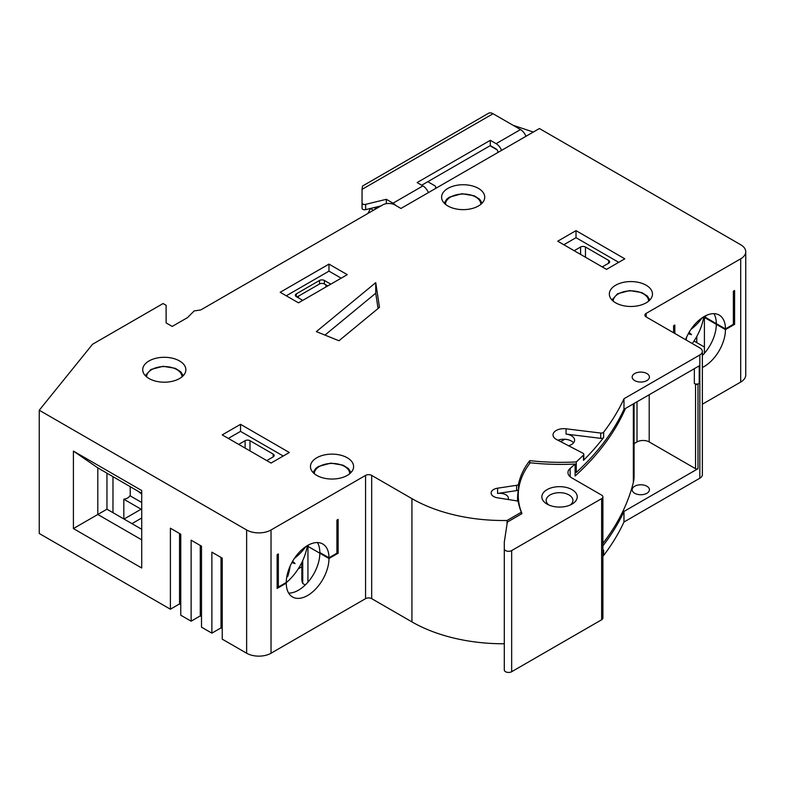 <?xml version="1.0" encoding="UTF-8"?>
<svg xmlns="http://www.w3.org/2000/svg" width="785" height="785" viewBox="0 0 785 785"><rect width="100%" height="100%" fill="white"/><g stroke="black" fill="none" stroke-linecap="round" stroke-linejoin="round"><path stroke-width="1.18" d="M367.9 213.451L370.471 208.545A4.317 2.492 120 0 0 370.491 208.467M602.89 545.86A396.798 229.092 0 0 0 623.977 511.437L698.002 468.704A1.727 1.001 180 0 1 695.559 468.704L649.205 441.935A8.625 4.985 0 0 0 637.008 441.935L637.008 401.792M634.084 443.623L637.008 441.935M560.667 441.641L564.788 439.257M646.889 486.239A8.625 4.985 180 0 1 649.421 489.761A8.625 4.985 180 0 1 640.795 494.736A8.625 4.985 180 0 1 632.16 489.761A8.625 4.985 180 0 1 637.489 485.159A8.625 4.985 180 0 1 646.889 486.239M371.678 598.651A4.317 2.492 0 0 0 365.575 598.651L365.575 475.396A4.317 2.492 180 0 1 371.678 475.396L371.678 598.651L411.929 621.887A129.388 74.703 0 0 0 504.294 643.769M271.031 653.228A17.25 9.96 180 0 1 246.637 653.228L246.637 529.973A17.25 9.96 0 0 0 271.031 529.973L271.031 653.228L365.575 598.651M246.637 529.973L39.25 410.241L39.25 533.496L170.394 609.209L170.394 528.217L180.756 534.202L180.756 615.195L191.128 621.18L191.128 540.188L201.5 546.174L201.5 627.176L211.871 633.161L211.871 552.159L222.233 558.145L222.233 639.147L246.637 653.228M211.871 633.161L221.017 627.872L222.233 628.579M191.128 621.18L200.273 615.901L201.5 616.608M170.394 609.209L179.539 603.93L180.756 604.636M745.75 251.769L745.75 375.034A17.25 9.96 180 0 1 740.697 382.069L740.697 258.814A17.25 9.96 0 0 0 745.75 251.769A17.25 9.96 0 0 0 740.697 244.734L539.413 128.524L400.949 208.457L394.855 204.934A8.625 4.985 180 0 0 382.658 204.934L200.842 309.908L194.18 310.938L187.517 317.601L172.219 326.432L166.116 322.91L166.116 305.306L163.074 303.54L92.542 344.262L39.25 410.241M702.359 404.206L740.697 382.069M699.827 354.957A8.625 4.985 0 0 0 702.359 351.435L702.359 474.689A8.625 4.985 180 0 1 699.827 478.212L699.827 354.957L623.977 398.751L623.977 409.309L699.219 365.869L699.219 383.482A3.454 1.992 180 0 1 694.342 383.482L695.559 384.189A1.727 1.001 0 0 0 698.002 384.189L699.219 383.482M602.89 551.139A396.798 229.092 0 0 0 603.636 550.177L603.636 555.456A396.798 229.092 180 0 0 623.977 522.005L699.827 478.212M603.636 555.456A2.591 1.492 180 0 1 602.89 556.015M623.977 522.005L623.977 511.437M674.825 333.478L674.825 325.019L673.599 325.726L673.599 332.771M702.359 355.487A30.193 17.427 120 0 0 716.303 324.323L704.41 317.454L704.41 353.279M704.41 347.039L693.999 341.024M696.776 342.633L696.776 336.451M740.697 258.814L646.153 313.401L646.153 316.924A4.317 2.492 180 0 1 644.887 315.158A4.317 2.492 180 0 1 646.153 313.401M713.908 313.666A30.193 17.427 120 0 1 716.303 323.616L725.448 328.895L733.376 324.323L733.376 291.215L734.593 290.509L734.593 324.323L733.376 323.616M702.359 367.498A30.193 17.427 120 0 0 725.448 329.602L734.593 324.323M725.448 328.895A30.193 17.427 120 0 0 719.197 315.079A30.193 17.427 120 0 0 685.57 339.679M646.153 316.924L699.827 347.912A8.625 4.985 0 0 1 702.359 351.435M521.328 514.008L521.328 512.242A139.74 80.678 180 0 1 518.326 502.096A2.591 1.492 0 0 0 516.442 500.81L497.474 497.798A8.625 4.985 180 0 1 491.135 493A8.625 4.985 180 0 1 497.592 488.182L516.618 485.316A2.591 1.492 0 0 0 518.532 484.051A139.74 80.678 180 0 1 529.738 460.658A166.479 96.113 180 0 0 576.268 461.923A396.798 229.092 0 0 0 583.451 455.074A2.591 1.492 0 0 0 583.804 454.329A2.591 1.492 0 0 0 582.941 453.22L556.594 439.522A10.784 6.221 180 0 1 553.033 434.89A10.784 6.221 180 0 1 566.054 428.806L566.054 434.085A10.784 6.221 180 0 1 574.591 440.179A10.784 6.221 180 0 1 568.595 445.752M623.977 398.751A396.798 229.092 0 0 1 603.636 432.201A2.591 1.492 0 0 1 600.731 433.055L566.054 428.806M365.575 475.396L271.031 529.973M521.328 512.242L507.051 520.484A129.388 74.703 180 0 1 411.929 498.632L371.678 475.396M149.042 378.547A21.568 12.452 0 0 0 172.543 381.245A21.568 12.452 0 0 0 185.859 369.745A21.568 12.452 0 0 0 164.291 357.293A21.568 12.452 0 0 0 142.723 369.745A21.568 12.452 0 0 0 149.042 378.547M316.777 475.396A21.568 12.452 0 0 0 340.278 478.094A21.568 12.452 0 0 0 353.593 466.584A21.568 12.452 0 0 0 332.026 454.132A21.568 12.452 0 0 0 310.467 466.584A21.568 12.452 0 0 0 316.777 475.396M615.656 302.833A21.568 12.452 0 0 0 639.157 305.532A21.568 12.452 0 0 0 652.472 294.032A21.568 12.452 0 0 0 630.904 281.579A21.568 12.452 0 0 0 609.337 294.032A21.568 12.452 0 0 0 615.656 302.833M447.921 205.994A21.568 12.452 0 0 0 471.422 208.692A21.568 12.452 0 0 0 484.737 197.192A21.568 12.452 0 0 0 463.17 184.74A21.568 12.452 0 0 0 441.602 197.192A21.568 12.452 0 0 0 447.921 205.994M347.274 274.662L328.974 264.103L280.186 292.275L298.477 302.833L347.274 274.662M576.013 230.643L557.713 241.211L606.511 269.383L624.801 258.814L576.013 230.643L576.013 237.688L563.807 244.734M240.534 424.332L222.233 434.89L271.031 463.062L289.331 452.503L240.534 424.332L240.534 431.377L228.337 438.413M375.73 282.659L316.355 331.613L338.963 340.749L379.469 307.357L375.73 282.659L375.73 293.217L324.951 335.087M634.692 380.588A8.625 4.985 180 0 1 632.16 377.065A8.625 4.985 180 0 1 640.795 372.09A8.625 4.985 180 0 1 649.421 377.065A8.625 4.985 180 0 1 644.092 381.667A8.625 4.985 180 0 1 634.692 380.588M518.532 484.051L518.532 489.33A2.591 1.492 180 0 1 516.618 490.596L497.592 493.461A8.625 4.985 180 0 1 508.395 498.279A8.625 4.985 180 0 1 508.13 499.495M518.532 489.33A139.74 80.678 0 0 0 517.551 498.897A139.74 80.678 0 0 0 517.609 501.213M529.738 463.435L529.738 460.658M517.639 501.232A139.74 80.678 180 0 1 518.257 496.071M623.977 409.309A396.798 229.092 180 0 1 576.268 472.491A166.479 96.113 180 0 1 575.101 472.55M296.956 297.024L319.524 283.993A3.454 1.992 0 0 1 324.401 283.993L327.757 285.936M557.958 440.228A10.784 6.221 180 0 1 566.054 439.364A10.784 6.221 180 0 1 573.57 442.818M378.046 308.525L375.73 293.217M302.735 560.549L302.735 583.49A30.193 17.427 180 0 1 301.832 579.281L301.832 562.443M336.912 552.512L338.129 553.219L338.129 519.415L336.912 520.112L336.912 553.219L328.974 557.792A30.193 17.427 120 0 0 322.723 543.976A30.193 17.427 120 0 0 299.458 552.061A30.193 17.427 120 0 0 286.28 582.45L278.351 587.023L277.134 586.316M305.296 584.972L302.735 583.49M278.351 587.023L278.351 553.925L277.134 554.622L277.134 588.436L286.28 583.147A30.193 17.427 120 0 0 292.53 596.973A30.193 17.427 120 0 0 315.796 588.887A30.193 17.427 120 0 0 328.974 558.498L338.129 553.219M73.407 451.09L141.722 490.537L141.722 568.006L73.407 528.57L73.407 451.09L97.801 467.86L97.801 514.479L141.722 539.835M513.105 125.306L533.309 132.037M497.935 152.467L497.935 152.113A2.591 1.492 60 0 0 496.11 148.944L490.311 145.598L421.692 185.221M490.007 145.774L497.121 149.886M298.477 296.141L298.477 297.908M325.932 284.876L325.932 286.986M141.722 494.01A30.193 17.427 180 0 1 138.484 491.479M141.722 502.508L129.927 495.698A8.625 4.985 0 0 1 123.824 499.221L141.114 509.2L124.03 519.062M131.958 523.634L141.722 518.002M123.824 518.944L123.824 499.221M106.956 473.276L106.956 509.2L141.722 529.276M221.017 627.872L221.017 557.448M200.273 615.901L200.273 545.467M179.539 603.93L179.539 533.496M317.444 542.563A30.193 17.427 120 0 1 319.829 552.512L328.974 557.792M141.722 493.353L97.801 467.86M106.956 509.2L73.407 528.57M238.709 444.398L245.106 440.709A3.454 1.992 180 0 1 249.993 440.709L273.17 454.083A3.454 1.992 180 0 1 274.181 455.496A3.454 1.992 180 0 1 273.17 456.899L266.763 460.599M283.228 456.026L240.534 431.377M286.28 583.147L285.671 582.804M221.017 575.052L222.233 575.758M179.539 593.362L180.756 594.068M200.273 605.333L201.5 606.04M221.017 617.314L222.233 618.011M301.832 566.78L298.212 568.87M307.936 582.185L307.936 546.35L328.974 558.498M308.593 544.937L307.936 546.35M288.674 593.097A30.193 17.427 120 0 0 319.829 553.219M507.051 520.484L507.051 523.948M427.786 181.698L434.498 185.574A4.317 2.492 180 0 1 435.763 187.33A4.317 2.492 180 0 1 434.527 189.077M395.748 205.454A9.057 5.23 60 0 0 393.02 203.178L422.909 185.917A9.057 5.23 60 0 1 428.384 192.619M393.02 203.178L386.318 199.302L365.653 204.365A2.591 1.492 180 0 1 362.052 202.991L362.052 189.362L493.058 113.727L520.504 129.574A9.057 5.23 60 0 1 525.97 136.276M386.318 203.678L386.318 199.302M381.01 205.886L365.653 209.644A2.591 1.492 180 0 1 362.052 208.27L362.052 202.991M422.909 185.917L417.12 182.571L490.311 140.319L496.11 143.665A9.057 5.23 60 0 1 501.576 150.367M493.058 113.727A9.057 5.23 60 0 0 488.525 113.285L362.484 186.055L362.052 189.362M374.553 207.466L374.926 207.996L374.18 207.564M375.318 209.173A4.317 2.492 120 0 0 374.926 207.996M376.555 206.975L376.555 208.457M370.471 208.545L373.434 210.262M490.311 145.598L490.311 140.319M716.303 323.616L705.627 317.454L705.627 315.756M705.067 316.041L704.41 317.454M725.448 329.602L716.303 324.323M574.178 250.719L580.586 247.02A3.454 1.992 180 0 1 585.463 247.02L608.64 260.404A3.454 1.992 180 0 1 609.651 261.807A3.454 1.992 180 0 1 608.64 263.22L602.242 266.92M618.708 262.337L576.013 237.688M576.268 472.491L576.268 461.923M603.636 432.201L603.636 437.48A396.798 229.092 180 0 1 583.451 460.363L583.451 455.074M583.804 454.329L583.804 459.608A2.591 1.492 180 0 1 583.451 460.363M603.636 437.48A2.591 1.492 180 0 1 600.731 438.344L566.054 434.085M302.755 300.37L296.347 296.671A3.454 1.992 180 0 1 295.337 295.268A3.454 1.992 180 0 1 296.347 293.855L319.524 280.471A3.454 1.992 180 0 1 324.401 280.471L330.809 284.17M341.181 278.184L328.974 271.139L286.28 295.798M328.974 264.103L328.974 271.139M602.89 543.397A396.798 229.092 0 0 0 633.348 482.432A73.319 42.331 0 0 0 634.084 476.446L634.084 403.48M602.89 496.876L602.89 618.011A4.317 2.492 180 0 1 601.624 619.777L511.663 671.715A4.317 2.492 0 0 1 506.963 672.254A4.317 2.492 0 0 1 504.294 669.958L504.294 548.813A4.317 2.492 0 0 0 506.963 551.119A4.317 2.492 0 0 0 511.663 550.579L601.624 498.632A4.317 2.492 0 0 0 602.89 496.876A4.317 2.492 0 0 0 601.624 495.109L571.745 477.859A12.943 7.467 180 0 1 567.957 472.58A12.943 7.467 180 0 1 570.145 468.419A396.798 229.092 0 0 0 575.101 464.043L575.101 476.014A396.798 229.092 0 0 0 625.468 408.455M575.101 464.043A168.206 97.114 180 0 1 530.238 462.787A138.013 79.687 0 0 0 518.257 495.257A138.013 79.687 0 0 0 521.976 513.625L507.336 522.084L504.294 542.15L504.294 548.813M547.037 504.088L547.037 504.088A17.682 10.205 180 0 1 547.037 489.654A17.682 10.205 180 0 1 572.049 489.654A17.682 10.205 180 0 1 572.049 504.088A17.682 10.205 180 0 1 547.037 504.088M548.774 504.971A13.374 7.722 180 0 1 546.174 500.398A13.374 7.722 180 0 1 559.538 492.676A13.374 7.722 180 0 1 572.913 500.398A13.374 7.722 180 0 1 570.303 504.971M307.298 545.663A38.838 22.422 -60 0 1 285.907 582.931M305.689 546.694A86.242 52.085 -177.6 0 1 294.944 557.929L294.434 558.361M292.599 561.285A86.242 6.8 33.2 0 1 295.072 563.571A86.242 6.79 -153.2 0 1 291.873 562.59M290.156 566.054L290.116 566.289A86.242 52.085 57.6 0 1 287.693 576.504A86.046 64.674 -156.3 0 1 286.731 577.142M295.072 563.571L292.452 561.55M292.02 562.325L294.512 563.257M287.693 576.504L286.976 575.817M221.017 564.837L221.988 564.278A12.079 6.977 -120 0 0 222.233 564.121M201.5 561.667L200.273 560.971M180.756 549.696L179.539 548.99M200.273 560.618L201.5 561.314M179.539 557.448L180.756 558.145M200.273 569.419L201.5 570.126M703.772 316.767A38.838 22.422 -60 0 1 692.242 343.526M702.163 317.788A86.242 52.085 -177.6 0 1 691.408 329.033L690.898 329.464M689.073 332.389A86.242 6.8 33.2 0 1 691.536 334.675A86.242 6.79 -153.2 0 1 688.347 333.684M686.63 337.148L686.59 337.383A86.242 52.085 57.6 0 1 686.159 340.013M691.536 334.675L688.926 332.654M688.484 333.419L690.986 334.351M698.002 384.189L698.002 468.704M694.342 368.685L694.342 383.482M649.205 394.747L649.205 441.935M695.559 384.189L695.559 468.704M516.618 485.316L516.618 490.596M245.106 448.098L245.106 440.709M273.17 454.083L273.17 456.899M249.993 450.914L249.993 440.709M411.929 621.887L411.929 498.632M496.11 143.665L520.504 129.574M365.653 209.644L365.653 204.365M580.586 254.418L580.586 247.02M608.64 260.404L608.64 263.22M585.463 257.235L585.463 247.02M600.731 433.055L600.731 438.344M324.401 283.993L324.401 280.471M319.524 283.993L319.524 280.471M296.347 296.671L296.347 293.855M497.592 488.182L497.592 493.461M181.973 376.869A17.682 10.205 0 0 0 171.12 367.37A17.682 10.205 0 0 0 151.79 369.568A17.682 10.205 0 0 0 146.609 376.869M349.708 473.718A17.682 10.205 0 0 0 332.026 463.425A17.682 10.205 0 0 0 314.343 473.718M648.587 301.155A17.682 10.205 0 0 0 637.773 291.667A17.682 10.205 0 0 0 618.462 293.825A17.682 10.205 0 0 0 613.222 301.155M480.852 204.316A17.682 10.205 0 0 0 463.17 194.023A17.682 10.205 0 0 0 445.487 204.316M633.348 403.902L633.348 482.432M570.145 476.73L570.145 468.419M601.624 498.632L601.624 619.777M511.663 671.715L511.663 550.579M221.017 560.755L222.233 560.048M130.222 495.865L130.222 486.71M112.971 512.674L112.971 476.75M435.763 187.33L435.763 188.361M183.268 375.662L180.678 371.727L175.349 368.342L163.054 366.291L150.926 369.48L145.313 375.662M351.003 472.501L348.412 468.566L343.084 465.191L330.789 463.13L318.308 466.535L315.678 468.537L313.048 472.501M649.882 299.948L647.291 296.014L641.963 292.628L629.668 290.578L617.599 293.737L611.927 299.948M482.147 203.099L479.547 199.164L474.228 195.789L461.933 193.728L449.442 197.143L446.812 199.135L444.192 203.099M518.257 501.88L518.257 495.257"/></g></svg>
